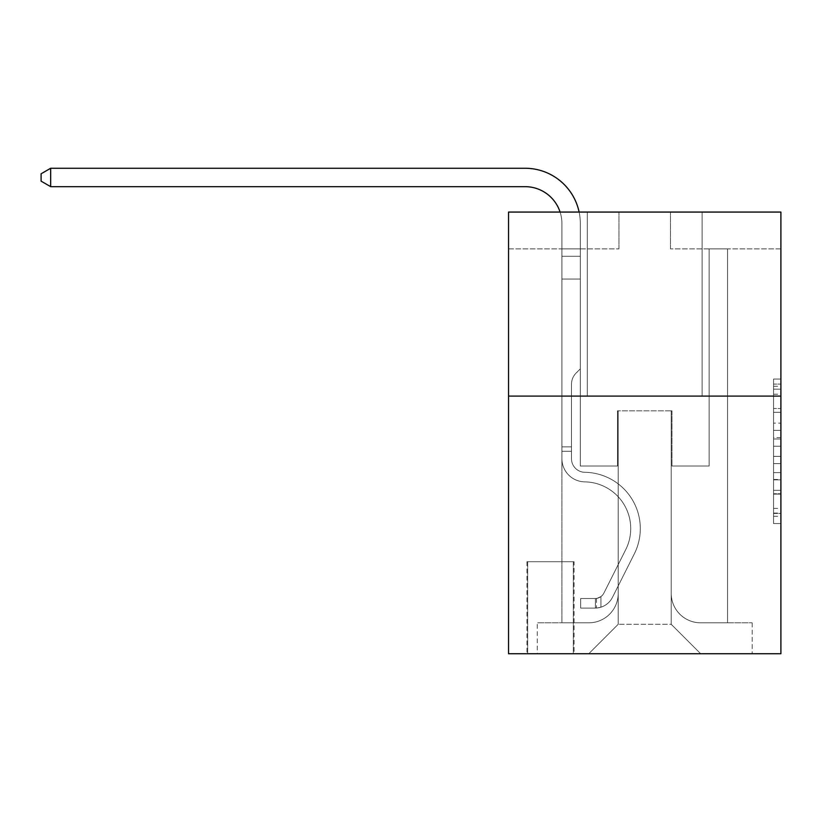 <?xml version="1.0" encoding="UTF-8"?>
<svg xmlns="http://www.w3.org/2000/svg" width="822" height="822" viewBox="0 0 822 822"><rect width="100%" height="100%" fill="white"/><g stroke="black" fill="none" stroke-linecap="round" stroke-linejoin="round"><path stroke-width="0.62" stroke-dasharray="4.11 3.08" d="M773.543 423.125L773.543 446.243L780.9 446.243L780.9 516.329L780.9 386.268L780.9 446.243L773.543 446.243L773.543 384.11L773.543 523.563L773.543 379.045L773.543 513.442L780.9 513.442L773.543 513.442L780.9 513.442L773.543 513.442L773.543 490.323L773.543 523.563L780.9 523.563L780.9 379.045L780.9 513.082L780.9 456.364L773.543 456.364L780.9 456.364L780.9 490.323L780.9 389.166L773.543 389.166L780.9 389.166L780.9 523.563L780.9 386.268L780.9 523.563L773.543 523.563L773.543 379.045L780.9 379.045L780.9 386.268L780.9 379.045L780.9 386.268L780.9 379.045L780.9 384.11L780.9 379.045L773.543 379.045L773.543 389.166L780.9 389.166L773.543 389.166L773.543 423.125L780.9 423.125M702.132 212.066L702.132 396.091L587.298 396.091L702.132 396.091L587.298 396.091L702.132 396.091L702.132 212.066L587.298 212.066L587.298 396.091L587.298 212.066L702.132 212.066M574.054 561.724L526.943 561.724L574.054 561.724L574.054 653.737L526.943 653.737L574.054 653.737M526.943 561.724L526.943 653.737M780.9 437.571L780.9 430.348L780.9 437.571L773.543 437.571L773.543 408.493L773.543 494.114L773.543 472.619L780.9 472.619L773.543 472.619L773.543 523.563L780.9 523.563L773.543 523.563L780.9 523.563L773.543 523.563L773.543 379.045L780.9 379.045L773.543 379.045L780.9 379.045L773.543 379.045L773.543 437.571L780.9 437.571M780.9 396.091L780.9 653.737L508.541 653.737L508.541 396.091L780.9 396.091L780.9 212.066L670.485 212.066L780.9 212.066L780.9 248.871L780.9 212.066L508.541 212.066L618.956 212.066L508.541 212.066L508.541 396.091L780.9 396.091L508.541 396.091M561.909 248.871L561.909 622.819L588.768 622.819A29.448 29.448 0 0 0 618.216 593.371L618.216 410.815L618.216 624.288L618.216 410.815L618.216 624.288L618.216 410.815L671.214 410.815L671.214 593.371A29.448 29.448 0 0 0 700.663 622.819L727.532 622.819L727.532 248.871L727.532 622.819L727.532 248.871L727.532 622.819L727.532 248.871L727.532 622.819L727.532 248.871L727.532 622.819L727.532 248.871L727.532 622.819L727.532 248.871L727.532 622.819L727.532 248.871L727.532 622.819L727.532 248.871L727.532 622.819L727.532 248.871L727.532 622.819L727.532 248.871L727.532 622.819L752.192 622.819L700.663 622.819L727.532 622.819L700.663 622.819L727.532 622.819L700.663 622.819L727.532 622.819L700.663 622.819L727.532 622.819L700.663 622.819L727.532 622.819L700.663 622.819L727.532 622.819L700.663 622.819L727.532 622.819L700.663 622.819L727.532 622.819L700.663 622.819L727.532 622.819L727.532 248.871L709.129 248.871L727.532 248.871L709.129 248.871L727.532 248.871L709.129 248.871L727.532 248.871L709.129 248.871L727.532 248.871L709.129 248.871L727.532 248.871L709.129 248.871L727.532 248.871L709.129 248.871L727.532 248.871L709.129 248.871L727.532 248.871L709.129 248.871L727.532 248.871L709.129 248.871L727.532 248.871L709.129 248.871L727.532 248.871L727.532 622.819L700.663 622.819A29.448 29.448 0 0 1 671.214 593.371A29.448 29.448 0 0 0 700.663 622.819A29.448 29.448 0 0 1 671.214 593.371A29.448 29.448 0 0 0 700.663 622.819A29.448 29.448 0 0 1 671.214 593.371A29.448 29.448 0 0 0 700.663 622.819A29.448 29.448 0 0 1 671.214 593.371A29.448 29.448 0 0 0 700.663 622.819A29.448 29.448 0 0 1 671.214 593.371A29.448 29.448 0 0 0 700.663 622.819A29.448 29.448 0 0 1 671.214 593.371A29.448 29.448 0 0 0 700.663 622.819A29.448 29.448 0 0 1 671.214 593.371A29.448 29.448 0 0 0 700.663 622.819A29.448 29.448 0 0 1 671.214 593.371A29.448 29.448 0 0 0 700.663 622.819A29.448 29.448 0 0 1 671.214 593.371A29.448 29.448 0 0 0 700.663 622.819A29.448 29.448 0 0 1 671.214 593.371L671.214 410.815L671.214 624.288L618.216 624.288L671.214 624.288L700.663 653.737L752.192 653.737L588.768 653.737L700.663 653.737L671.214 624.288L700.663 653.737L671.214 624.288L671.214 410.815L671.214 624.288L671.214 410.815L617.486 410.815L617.486 466.023L580.311 466.023L580.311 248.871L561.909 248.871L561.909 622.819L588.768 622.819A29.448 29.448 0 0 0 618.216 593.371L618.216 410.815L617.486 410.815L617.486 466.023L580.311 466.023L580.311 248.871L561.909 248.871L561.909 622.819L588.768 622.819L537.249 622.819L588.768 622.819L561.909 622.819L561.909 248.871L561.909 622.819L561.909 248.871L561.909 622.819L561.909 248.871L561.909 622.819L561.909 248.871L561.909 622.819L561.909 248.871L561.909 622.819L561.909 248.871L561.909 622.819L561.909 248.871L561.909 622.819L561.909 248.871L561.909 622.819L561.909 248.871L580.311 248.871L561.909 248.871L580.311 248.871L561.909 248.871L580.311 248.871L561.909 248.871L580.311 248.871L561.909 248.871L580.311 248.871L561.909 248.871L580.311 248.871L561.909 248.871L580.311 248.871L561.909 248.871L580.311 248.871L561.909 248.871L580.311 248.871L561.909 248.871L580.311 248.871L561.909 248.871L561.909 622.819L561.909 248.871M618.216 593.371L618.216 410.815L617.486 410.815L617.486 466.023L580.311 466.023L580.311 248.871L580.311 466.023L580.311 248.871L580.311 466.023L580.311 248.871L580.311 466.023L580.311 248.871L580.311 466.023L580.311 248.871L580.311 466.023L580.311 248.871L580.311 466.023L580.311 248.871L580.311 466.023L580.311 248.871L580.311 466.023L580.311 248.871L580.311 466.023L580.311 248.871L580.311 466.023L617.486 466.023L580.311 466.023L617.486 466.023L580.311 466.023L617.486 466.023L580.311 466.023L617.486 466.023L580.311 466.023L617.486 466.023L580.311 466.023L617.486 466.023L580.311 466.023L617.486 466.023L580.311 466.023L617.486 466.023L580.311 466.023L617.486 466.023L580.311 466.023L617.486 466.023L617.486 410.815L617.486 466.023L617.486 410.815L617.486 466.023L617.486 410.815L617.486 466.023L617.486 410.815L617.486 466.023L617.486 410.815L617.486 466.023L617.486 410.815L617.486 466.023L617.486 410.815L617.486 466.023L617.486 410.815L617.486 466.023L617.486 410.815L617.486 466.023L617.486 410.815L618.216 410.815L617.486 410.815L618.216 410.815L617.486 410.815L618.216 410.815L617.486 410.815L618.216 410.815L617.486 410.815L618.216 410.815L617.486 410.815L618.216 410.815L617.486 410.815L618.216 410.815L617.486 410.815L618.216 410.815L617.486 410.815L618.216 410.815L617.486 410.815L618.216 410.815L618.216 593.371A29.448 29.448 0 0 1 588.768 622.819A29.448 29.448 0 0 0 618.216 593.371A29.448 29.448 0 0 1 588.768 622.819A29.448 29.448 0 0 0 618.216 593.371A29.448 29.448 0 0 1 588.768 622.819A29.448 29.448 0 0 0 618.216 593.371A29.448 29.448 0 0 1 588.768 622.819A29.448 29.448 0 0 0 618.216 593.371A29.448 29.448 0 0 1 588.768 622.819A29.448 29.448 0 0 0 618.216 593.371A29.448 29.448 0 0 1 588.768 622.819A29.448 29.448 0 0 0 618.216 593.371A29.448 29.448 0 0 1 588.768 622.819A29.448 29.448 0 0 0 618.216 593.371A29.448 29.448 0 0 1 588.768 622.819A29.448 29.448 0 0 0 618.216 593.371A29.448 29.448 0 0 1 588.768 622.819A29.448 29.448 0 0 0 618.216 593.371M780.9 248.871L670.485 248.871L780.9 248.871M508.541 248.871L618.956 248.871L508.541 248.871L508.541 212.066L508.541 248.871M527.673 653.737L573.314 653.737L527.673 653.737L527.673 561.724L573.314 561.724L573.314 653.737L573.314 561.724L527.673 561.724L527.673 653.737M537.249 653.737L588.768 653.737L618.216 624.288L588.768 653.737L618.216 624.288L588.768 653.737L537.249 653.737L537.249 622.819L537.249 653.737M671.954 410.815L671.214 410.815L671.954 410.815L671.214 410.815L671.954 410.815L671.214 410.815L671.954 410.815L671.214 410.815L671.954 410.815L671.214 410.815L671.954 410.815L671.214 410.815L671.954 410.815L671.214 410.815L671.954 410.815L671.214 410.815L671.954 410.815L671.214 410.815L671.954 410.815L671.214 410.815L671.954 410.815L671.214 410.815L671.954 410.815L671.954 466.023L671.954 410.815M670.485 248.871L670.485 212.066L670.485 248.871M618.956 248.871L618.956 212.066L618.956 248.871M752.192 622.819L752.192 653.737L752.192 622.819M709.129 248.871L709.129 466.023L671.954 466.023L709.129 466.023L671.954 466.023L709.129 466.023L671.954 466.023L709.129 466.023L671.954 466.023L709.129 466.023L671.954 466.023L709.129 466.023L671.954 466.023L709.129 466.023L671.954 466.023L709.129 466.023L671.954 466.023L709.129 466.023L671.954 466.023L709.129 466.023L671.954 466.023L709.129 466.023L671.954 466.023L709.129 466.023L709.129 248.871M773.543 446.243L780.9 446.243L773.543 446.243M773.543 384.11L773.543 379.045L773.543 384.11L780.9 384.11L773.543 384.11M773.543 493.755L773.543 463.587L773.543 493.755L780.9 493.755L773.543 493.755M773.543 463.587L773.543 456.364L780.9 456.364L773.543 456.364L773.543 463.587L780.9 463.587L773.543 463.587M773.543 408.493L773.543 389.166L773.543 408.493L780.9 408.493L773.543 408.493M773.543 379.045L780.9 379.045L773.543 379.045L773.543 386.268L773.543 379.045L780.9 379.045M773.543 523.563L780.9 523.563L773.543 523.563L773.543 516.329L773.543 523.563M50.666 168.263L525.094 168.263L50.666 168.263L525.094 168.263L50.666 168.263L525.094 168.263L50.666 168.263L41.1 173.781L50.666 168.263L41.1 173.781L50.666 168.263L41.1 173.781L50.666 168.263L525.094 168.263A55.208 55.208 143.4 0 1 580.311 223.471L580.311 279.048L561.909 279.048L561.909 458.686L561.909 223.471L561.909 279.048L580.311 279.048L580.311 368.862L576.16 373.003A15.998 15.998 -36.6 0 0 571.475 384.316L571.475 458.686L571.475 384.316A15.998 15.998 143.4 0 1 576.16 373.003L580.311 368.862L580.311 279.048L580.311 368.862L576.16 373.003A15.998 15.998 -36.6 0 0 571.475 384.316L571.475 458.686A13.614 13.614 143.4 0 0 584.874 472.301A13.614 13.614 143.4 0 1 571.475 458.686A13.614 13.614 143.4 0 0 584.874 472.301A13.614 13.614 143.4 0 1 571.475 458.686L571.475 384.316A15.998 15.998 143.4 0 1 576.16 373.003L580.311 368.862L580.311 279.048L580.311 368.862L576.16 373.003L580.311 368.862L580.311 279.048L580.311 368.862L580.311 279.048L561.909 279.048L561.909 458.686L561.909 446.891L571.475 446.891L561.909 446.891L561.909 458.686A23.191 23.191 143.4 0 0 584.73 481.867A23.191 23.191 143.4 0 1 561.909 458.686A23.191 23.191 143.4 0 0 584.73 481.867A23.191 23.191 143.4 0 1 561.909 458.686L561.909 446.891L571.475 446.891L561.909 446.891L571.475 446.891L561.909 446.891L571.475 446.891L561.909 446.891L571.475 446.891L571.475 458.686A13.614 13.614 143.4 0 0 584.874 472.301A13.614 13.614 143.4 0 1 571.475 458.686L571.475 446.891L571.475 458.686A13.614 13.614 143.4 0 0 584.874 472.301A13.614 13.614 143.4 0 1 571.475 458.686A13.614 13.614 143.4 0 0 584.874 472.301A13.614 13.614 143.4 0 1 571.475 458.686L571.475 446.891L571.475 458.686A13.614 13.614 143.4 0 0 584.874 472.301A13.614 13.614 143.4 0 1 571.475 458.686L571.475 446.891L571.475 458.686A13.614 13.614 143.4 0 0 584.874 472.301A13.614 13.614 143.4 0 1 571.475 458.686A13.614 13.614 143.4 0 0 584.874 472.301A13.614 13.614 143.4 0 1 571.475 458.686L571.475 446.891L571.475 458.686A13.614 13.614 143.4 0 0 584.874 472.301A13.614 13.614 143.4 0 1 571.475 458.686L571.475 446.891L571.475 458.686A13.614 13.614 143.4 0 0 584.874 472.301A13.614 13.614 143.4 0 1 571.475 458.686A13.614 13.614 143.4 0 0 584.874 472.301A13.614 13.614 143.4 0 1 571.475 458.686L571.475 446.891L571.475 458.686A13.614 13.614 -36.6 0 0 584.874 472.301A56.317 56.317 -36.6 0 1 634.307 553.894A56.317 56.317 -36.6 0 0 584.874 472.301A56.317 56.317 -36.6 0 1 634.307 553.894A56.317 56.317 -36.6 0 0 584.874 472.301A13.614 13.614 143.4 0 1 571.475 458.686A13.614 13.614 -36.6 0 0 584.874 472.301A56.317 56.317 -36.6 0 1 634.307 553.894A56.317 56.317 -36.6 0 0 584.874 472.301A13.614 13.614 143.4 0 1 571.475 458.686A13.614 13.614 -36.6 0 0 584.874 472.301A56.317 56.317 -36.6 0 1 634.307 553.894A56.317 56.317 -36.6 0 0 584.874 472.301A56.317 56.317 -36.6 0 1 634.307 553.894A56.317 56.317 -36.6 0 0 584.874 472.301A13.614 13.614 143.4 0 1 571.475 458.686L571.475 446.891L571.475 458.686A13.614 13.614 -36.6 0 0 584.874 472.301A56.317 56.317 -36.6 0 1 634.307 553.894A56.317 56.317 -36.6 0 0 584.874 472.301A13.614 13.614 143.4 0 1 571.475 458.686A13.614 13.614 -36.6 0 0 584.874 472.301A56.317 56.317 -36.6 0 1 634.307 553.894A56.317 56.317 -36.6 0 0 584.874 472.301A56.317 56.317 -36.6 0 1 634.307 553.894A56.317 56.317 -36.6 0 0 584.874 472.301A13.614 13.614 143.4 0 1 571.475 458.686A13.614 13.614 -36.6 0 0 584.874 472.301A56.317 56.317 -36.6 0 1 634.307 553.894A56.317 56.317 -36.6 0 0 584.874 472.301A13.614 13.614 143.4 0 1 571.475 458.686L571.475 446.891L571.475 458.686A13.614 13.614 -36.6 0 0 584.874 472.301A56.317 56.317 -36.6 0 1 634.307 553.894A56.317 56.317 -36.6 0 0 584.874 472.301A56.317 56.317 -36.6 0 1 634.307 553.894A56.317 56.317 -36.6 0 0 584.874 472.301A13.614 13.614 143.4 0 1 571.475 458.686A13.614 13.614 -36.6 0 0 584.874 472.301A56.317 56.317 143.4 0 1 634.307 553.894L612.462 597.347L634.307 553.894A56.317 56.317 -36.6 0 0 584.874 472.301A56.317 56.317 143.4 0 1 634.307 553.894L612.462 597.347L634.307 553.894A56.317 56.317 -36.6 0 0 584.874 472.301A56.317 56.317 143.4 0 1 634.307 553.894L612.462 597.347L634.307 553.894A56.317 56.317 -36.6 0 0 584.874 472.301A13.614 13.614 143.4 0 1 571.475 458.686A13.614 13.614 -36.6 0 0 584.874 472.301A56.317 56.317 143.4 0 1 634.307 553.894L612.462 597.347L634.307 553.894A56.317 56.317 -36.6 0 0 584.874 472.301A56.317 56.317 143.4 0 1 634.307 553.894L612.462 597.347L634.307 553.894A56.317 56.317 -36.6 0 0 584.874 472.301A56.317 56.317 143.4 0 1 634.307 553.894L612.462 597.347L634.307 553.894A56.317 56.317 -36.6 0 0 584.874 472.301A13.614 13.614 143.4 0 1 571.475 458.686L571.475 446.891L571.475 458.686A13.614 13.614 -36.6 0 0 584.874 472.301A56.317 56.317 143.4 0 1 634.307 553.894L612.462 597.347A19.512 19.512 143.4 0 1 600.923 607.191C595.251 608.393 595.251 608.393 600.923 607.191C595.251 608.393 595.251 608.393 600.923 607.191A19.512 19.512 -36.6 0 0 612.462 597.347L634.307 553.894A56.317 56.317 -36.6 0 0 584.874 472.301A56.317 56.317 143.4 0 1 634.307 553.894L612.462 597.347A19.512 19.512 -36.6 0 1 595.395 608.095A19.512 19.512 -36.6 0 0 612.462 597.347A19.512 19.512 143.4 0 1 600.923 607.191C595.251 608.393 595.251 608.393 600.923 607.191C595.251 608.393 595.251 608.393 600.923 607.191A19.512 19.512 -36.6 0 0 612.462 597.347L634.307 553.894L612.462 597.347A19.512 19.512 -36.6 0 1 595.395 608.095A19.512 19.512 -36.6 0 0 612.462 597.347A19.512 19.512 143.4 0 1 600.923 607.191C595.251 608.393 595.251 608.393 600.923 607.191C595.251 608.393 595.251 608.393 600.923 607.191A19.512 19.512 -36.6 0 0 612.462 597.347L634.307 553.894L612.462 597.347A19.512 19.512 -36.6 0 1 595.395 608.095A19.512 19.512 -36.6 0 0 612.462 597.347A19.512 19.512 143.4 0 1 600.923 607.191C595.251 608.393 595.251 608.393 600.923 607.191C595.251 608.393 595.251 608.393 600.923 607.191A19.512 19.512 -36.6 0 0 612.462 597.347L634.307 553.894A56.317 56.317 -36.6 0 0 584.874 472.301A56.317 56.317 143.4 0 1 634.307 553.894L612.462 597.347A19.512 19.512 -36.6 0 1 595.395 608.095A19.512 19.512 -36.6 0 0 612.462 597.347A19.512 19.512 143.4 0 1 600.923 607.191C595.251 608.393 595.251 608.393 600.923 607.191C595.251 608.393 595.251 608.393 600.923 607.191A19.512 19.512 -36.6 0 0 612.462 597.347L634.307 553.894L612.462 597.347A19.512 19.512 -36.6 0 1 595.395 608.095A19.512 19.512 -36.6 0 0 612.462 597.347A19.512 19.512 143.4 0 1 600.923 607.191C595.251 608.393 595.251 608.393 600.923 607.191C595.251 608.393 595.251 608.393 600.923 607.191A19.512 19.512 -36.6 0 0 612.462 597.347L634.307 553.894L612.462 597.347A19.512 19.512 -36.6 0 1 595.395 608.095A19.512 19.512 -36.6 0 0 612.462 597.347A19.512 19.512 143.4 0 1 600.923 607.191C595.251 608.393 595.251 608.393 600.923 607.191C595.251 608.393 595.251 608.393 600.923 607.191A19.512 19.512 -36.6 0 0 612.462 597.347L634.307 553.894A56.317 56.317 -36.6 0 0 584.874 472.301A13.614 13.614 143.4 0 1 571.475 458.686A13.614 13.614 -36.6 0 0 584.874 472.301A56.317 56.317 143.4 0 1 634.307 553.894L612.462 597.347A19.512 19.512 -36.6 0 1 595.395 608.095A19.512 19.512 -36.6 0 0 612.462 597.347A19.512 19.512 143.4 0 1 600.923 607.191C595.251 608.393 595.251 608.393 600.923 607.191C595.251 608.393 595.251 608.393 600.923 607.191A19.512 19.512 -36.6 0 0 612.462 597.347L634.307 553.894L612.462 597.347A19.512 19.512 -36.6 0 1 595.395 608.095A19.512 19.512 -36.6 0 0 612.462 597.347A19.512 19.512 143.4 0 1 600.923 607.191C595.251 608.393 595.251 608.393 600.923 607.191C595.251 608.393 595.251 608.393 600.923 607.191A19.512 19.512 -36.6 0 0 612.462 597.347L634.307 553.894L612.462 597.347A19.512 19.512 -36.6 0 1 595.395 608.095A19.512 19.512 -36.6 0 0 612.462 597.347A19.512 19.512 143.4 0 1 600.923 607.191C595.251 608.393 595.251 608.393 600.923 607.191C595.251 608.393 595.251 608.393 600.923 607.191A19.512 19.512 -36.6 0 0 612.462 597.347L634.307 553.894A56.317 56.317 -36.6 0 0 584.874 472.301A56.317 56.317 143.4 0 1 634.307 553.894L612.462 597.347A19.512 19.512 -36.6 0 1 595.395 608.095A19.512 19.512 -36.6 0 0 612.462 597.347A19.512 19.512 143.4 0 1 600.923 607.191C595.251 608.393 595.251 608.393 600.923 607.191C595.251 608.393 595.251 608.393 600.923 607.191A19.512 19.512 -36.6 0 0 612.462 597.347L634.307 553.894L612.462 597.347A19.512 19.512 -36.6 0 1 595.395 608.095L580.671 608.095L595.395 608.095A19.512 19.512 -36.6 0 0 612.462 597.347L634.307 553.894A56.317 56.317 -36.6 0 0 584.874 472.301A13.614 13.614 143.4 0 1 571.475 458.686L571.475 446.891L571.475 451.299L571.475 446.891L561.909 446.891L561.909 458.686A23.191 23.191 143.4 0 0 584.73 481.867A23.191 23.191 143.4 0 1 561.909 458.686L561.909 451.299L561.909 458.686A23.191 23.191 143.4 0 0 584.73 481.867A23.191 23.191 143.4 0 1 561.909 458.686A23.191 23.191 143.4 0 0 584.73 481.867A23.191 23.191 143.4 0 1 561.909 458.686A23.191 23.191 143.4 0 0 584.73 481.867A23.191 23.191 143.4 0 1 561.909 458.686A23.191 23.191 143.4 0 0 584.73 481.867A23.191 23.191 143.4 0 1 561.909 458.686A23.191 23.191 143.4 0 0 584.73 481.867A23.191 23.191 143.4 0 1 561.909 458.686A23.191 23.191 143.4 0 0 584.73 481.867A23.191 23.191 143.4 0 1 561.909 458.686A23.191 23.191 143.4 0 0 584.73 481.867A23.191 23.191 143.4 0 1 561.909 458.686A23.191 23.191 143.4 0 0 584.73 481.867A23.191 23.191 143.4 0 1 561.909 458.686A23.191 23.191 -36.6 0 0 584.73 481.867A46.741 46.741 -36.6 0 1 625.748 549.599A46.741 46.741 -36.6 0 0 584.73 481.867A46.741 46.741 -36.6 0 1 625.748 549.599A46.741 46.741 -36.6 0 0 584.73 481.867A23.191 23.191 143.4 0 1 561.909 458.686A23.191 23.191 -36.6 0 0 584.73 481.867A46.741 46.741 -36.6 0 1 625.748 549.599A46.741 46.741 -36.6 0 0 584.73 481.867A23.191 23.191 143.4 0 1 561.909 458.686A23.191 23.191 -36.6 0 0 584.73 481.867A46.741 46.741 -36.6 0 1 625.748 549.599A46.741 46.741 -36.6 0 0 584.73 481.867A46.741 46.741 -36.6 0 1 625.748 549.599A46.741 46.741 -36.6 0 0 584.73 481.867A23.191 23.191 143.4 0 1 561.909 458.686A23.191 23.191 -36.6 0 0 584.73 481.867A46.741 46.741 -36.6 0 1 625.748 549.599A46.741 46.741 -36.6 0 0 584.73 481.867A46.741 46.741 -36.6 0 1 625.748 549.599A46.741 46.741 -36.6 0 0 584.73 481.867A46.741 46.741 -36.6 0 1 625.748 549.599A46.741 46.741 -36.6 0 0 584.73 481.867A46.741 46.741 -36.6 0 1 625.748 549.599A46.741 46.741 -36.6 0 0 584.73 481.867A46.741 46.741 -36.6 0 1 625.748 549.599A46.741 46.741 -36.6 0 0 584.73 481.867A46.741 46.741 -36.6 0 1 625.748 549.599A46.741 46.741 -36.6 0 0 584.73 481.867A46.741 46.741 143.4 0 1 625.748 549.599L603.913 593.052L625.748 549.599A46.741 46.741 -36.6 0 0 584.73 481.867A46.741 46.741 143.4 0 1 625.748 549.599L603.913 593.052L625.748 549.599A46.741 46.741 -36.6 0 0 584.73 481.867A46.741 46.741 143.4 0 1 625.748 549.599L603.913 593.052L625.748 549.599A46.741 46.741 -36.6 0 0 584.73 481.867A46.741 46.741 143.4 0 1 625.748 549.599L603.913 593.052L625.748 549.599A46.741 46.741 -36.6 0 0 584.73 481.867A46.741 46.741 143.4 0 1 625.748 549.599L603.913 593.052L625.748 549.599A46.741 46.741 -36.6 0 0 584.73 481.867A46.741 46.741 143.4 0 1 625.748 549.599L603.913 593.052L625.748 549.599A46.741 46.741 -36.6 0 0 584.73 481.867A46.741 46.741 143.4 0 1 625.748 549.599L603.913 593.052A9.936 9.936 143.4 0 1 600.923 596.597C595.344 599.156 595.344 599.156 600.923 596.597C595.344 599.156 595.344 599.156 600.923 596.597A9.936 9.936 -36.6 0 0 603.913 593.052L625.748 549.599A46.741 46.741 -36.6 0 0 584.73 481.867A46.741 46.741 143.4 0 1 625.748 549.599L603.913 593.052A9.936 9.936 -36.6 0 1 595.395 598.519A9.936 9.936 -36.6 0 0 603.913 593.052A9.936 9.936 143.4 0 1 600.923 596.597C595.344 599.156 595.344 599.156 600.923 596.597C595.344 599.156 595.344 599.156 600.923 596.597A9.936 9.936 -36.6 0 0 603.913 593.052L625.748 549.599L603.913 593.052A9.936 9.936 -36.6 0 1 595.395 598.519A9.936 9.936 -36.6 0 0 603.913 593.052A9.936 9.936 143.4 0 1 600.923 596.597C595.344 599.156 595.344 599.156 600.923 596.597C595.344 599.156 595.344 599.156 600.923 596.597A9.936 9.936 -36.6 0 0 603.913 593.052L625.748 549.599L603.913 593.052A9.936 9.936 -36.6 0 1 595.395 598.519A9.936 9.936 -36.6 0 0 603.913 593.052A9.936 9.936 143.4 0 1 600.923 596.597C595.344 599.156 595.344 599.156 600.923 596.597C595.344 599.156 595.344 599.156 600.923 596.597A9.936 9.936 -36.6 0 0 603.913 593.052L625.748 549.599A46.741 46.741 -36.6 0 0 584.73 481.867A46.741 46.741 143.4 0 1 625.748 549.599L603.913 593.052A9.936 9.936 -36.6 0 1 595.395 598.519A9.936 9.936 -36.6 0 0 603.913 593.052A9.936 9.936 143.4 0 1 600.923 596.597C595.344 599.156 595.344 599.156 600.923 596.597C595.344 599.156 595.344 599.156 600.923 596.597A9.936 9.936 -36.6 0 0 603.913 593.052L625.748 549.599L603.913 593.052A9.936 9.936 -36.6 0 1 595.395 598.519A9.936 9.936 -36.6 0 0 603.913 593.052A9.936 9.936 143.4 0 1 600.923 596.597C595.344 599.156 595.344 599.156 600.923 596.597C595.344 599.156 595.344 599.156 600.923 596.597A9.936 9.936 -36.6 0 0 603.913 593.052L625.748 549.599L603.913 593.052A9.936 9.936 -36.6 0 1 595.395 598.519A9.936 9.936 -36.6 0 0 603.913 593.052A9.936 9.936 143.4 0 1 600.923 596.597C595.344 599.156 595.344 599.156 600.923 596.597C595.344 599.156 595.344 599.156 600.923 596.597A9.936 9.936 -36.6 0 0 603.913 593.052L625.748 549.599L603.913 593.052A9.936 9.936 -36.6 0 1 595.395 598.519A9.936 9.936 -36.6 0 0 603.913 593.052A9.936 9.936 143.4 0 1 600.923 596.597C595.344 599.156 595.344 599.156 600.923 596.597C595.344 599.156 595.344 599.156 600.923 596.597A9.936 9.936 -36.6 0 0 603.913 593.052L625.748 549.599L603.913 593.052A9.936 9.936 -36.6 0 1 595.395 598.519A9.936 9.936 -36.6 0 0 603.913 593.052A9.936 9.936 143.4 0 1 600.923 596.597C595.344 599.156 595.344 599.156 600.923 596.597C595.344 599.156 595.344 599.156 600.923 596.597A9.936 9.936 -36.6 0 0 603.913 593.052L625.748 549.599L603.913 593.052A9.936 9.936 -36.6 0 1 595.395 598.519A9.936 9.936 -36.6 0 0 603.913 593.052A9.936 9.936 143.4 0 1 600.923 596.597C595.344 599.156 595.344 599.156 600.923 596.597C595.344 599.156 595.344 599.156 600.923 596.597A9.936 9.936 -36.6 0 0 603.913 593.052L625.748 549.599L603.913 593.052A9.936 9.936 -36.6 0 1 595.395 598.519A9.936 9.936 -36.6 0 0 603.913 593.052A9.936 9.936 143.4 0 1 600.923 596.597A9.936 9.936 -36.6 0 0 603.913 593.052L625.748 549.599L603.913 593.052A9.936 9.936 -36.6 0 1 595.395 598.519L580.671 598.529L580.671 608.095L580.671 598.529L595.395 598.519L595.395 608.095L580.671 608.095L595.395 608.095L595.395 598.519L580.671 598.529L580.671 608.095L580.671 598.529L595.395 598.519L595.395 608.095L580.671 608.095L595.395 608.095L595.395 598.519L580.671 598.529L580.671 608.095L580.671 598.529L595.395 598.519L595.395 608.095L580.671 608.095L595.395 608.095L595.395 598.519L580.671 598.529L580.671 608.095L580.671 598.529L595.395 598.519L595.395 608.095L580.671 608.095L595.395 608.095L595.395 598.519L580.671 598.529L580.671 608.095L580.671 598.529L595.395 598.519L595.395 608.095L580.671 608.095L595.395 608.095L595.395 598.519L580.671 598.529L580.671 608.095L580.671 598.529L595.395 598.519L595.395 608.095L580.671 608.095L595.395 608.095L595.395 598.519L580.671 598.529L580.671 608.095L580.671 598.529L595.395 598.519L595.395 608.095L580.671 608.095L595.395 608.095L595.395 598.519L580.671 598.529L580.671 608.095L580.671 598.529L595.395 598.519L595.395 608.095L580.671 608.095L595.395 608.095L595.395 598.519L580.671 598.529L580.671 608.095L580.671 598.529L595.395 598.519L595.395 608.095L580.671 608.095L595.395 608.095L595.395 598.519L580.671 598.529L580.671 608.095L580.671 598.529L595.395 598.519L595.395 608.095L580.671 608.095L595.395 608.095L595.395 598.519L580.671 598.529L595.395 598.519L595.395 608.095L595.395 598.519A9.936 9.936 -36.6 0 0 603.913 593.052L625.748 549.599A46.741 46.741 -36.6 0 0 584.73 481.867A23.191 23.191 143.4 0 1 561.909 458.686L561.909 223.471A36.805 36.805 -36.6 0 0 525.094 186.666L50.666 186.666L50.666 168.263L525.094 168.263A55.208 55.208 143.4 0 1 580.311 223.471L580.311 279.048L561.909 279.048L561.909 223.471A36.805 36.805 -36.6 0 0 525.094 186.666L50.666 186.666L41.1 181.148L41.1 173.781L41.1 181.148L50.666 186.666L50.666 168.263L525.094 168.263A55.208 55.208 143.4 0 1 580.311 223.471L580.311 256.279L561.909 256.279L561.909 279.048L561.909 256.279L580.311 256.279L580.311 368.862L576.16 373.003A15.998 15.998 -36.6 0 0 571.475 384.316A15.998 15.998 143.4 0 1 576.16 373.003L580.311 368.862L580.311 279.048L561.909 279.048L561.909 223.471A36.805 36.805 -36.6 0 0 525.094 186.666L50.666 186.666L41.1 181.148L41.1 173.781L50.666 168.263L50.666 186.666L50.666 168.263L41.1 173.781L41.1 181.148L50.666 186.666L41.1 181.148L41.1 173.781L50.666 168.263L525.094 168.263A55.208 55.208 143.4 0 1 580.311 223.471L580.311 256.279L561.909 256.279L561.909 223.471A36.805 36.805 -36.6 0 0 525.094 186.666L50.666 186.666L50.666 168.263L525.094 168.263A55.208 55.208 143.4 0 1 580.311 223.471L580.311 279.048L580.311 256.279L561.909 256.279L561.909 279.048L561.909 256.279L580.311 256.279L580.311 279.048L561.909 279.048L561.909 223.471A36.805 36.805 -36.6 0 0 525.094 186.666L50.666 186.666L41.1 181.148L50.666 186.666L50.666 168.263L50.666 186.666L41.1 181.148L41.1 173.781L41.1 181.148L50.666 186.666L50.666 168.263L41.1 173.781L50.666 168.263L525.094 168.263A55.208 55.208 143.4 0 1 580.311 223.471L580.311 256.279L561.909 256.279L561.909 223.471A36.805 36.805 -36.6 0 0 525.094 186.666L50.666 186.666L41.1 181.148L41.1 173.781L41.1 181.148L50.666 186.666L50.666 168.263L525.094 168.263A55.208 55.208 143.4 0 1 580.311 223.471L580.311 368.862L576.16 373.003A15.998 15.998 -36.6 0 0 571.475 384.316A15.998 15.998 143.4 0 1 576.16 373.003L580.311 368.862L580.311 279.048L561.909 279.048L561.909 256.279L561.909 279.048L561.909 256.279L580.311 256.279L561.909 256.279L561.909 223.471A36.805 36.805 -36.6 0 0 525.094 186.666L50.666 186.666L41.1 181.148L41.1 173.781L50.666 168.263L50.666 186.666L50.666 168.263L41.1 173.781L41.1 181.148L50.666 186.666L41.1 181.148L41.1 173.781L50.666 168.263L525.094 168.263A55.208 55.208 143.4 0 1 580.311 223.471L580.311 279.048L580.311 256.279L561.909 256.279L561.909 223.471A36.805 36.805 -36.6 0 0 525.094 186.666L50.666 186.666L50.666 168.263L525.094 168.263A55.208 55.208 143.4 0 1 580.311 223.471L580.311 279.048L561.909 279.048L561.909 256.279L561.909 279.048L561.909 256.279L580.311 256.279L561.909 256.279L561.909 223.471A36.805 36.805 -36.6 0 0 525.094 186.666L50.666 186.666L41.1 181.148L50.666 186.666L50.666 168.263L50.666 186.666L41.1 181.148L41.1 173.781L41.1 181.148L50.666 186.666L50.666 168.263L41.1 173.781L50.666 168.263L525.094 168.263A55.208 55.208 143.4 0 1 580.311 223.471L580.311 368.862L576.16 373.003A15.998 15.998 -36.6 0 0 571.475 384.316A15.998 15.998 143.4 0 1 576.16 373.003L580.311 368.862L580.311 279.048L561.909 279.048L561.909 223.471A36.805 36.805 -36.6 0 0 525.094 186.666L50.666 186.666L50.666 168.263L525.094 168.263A55.208 55.208 143.4 0 1 580.311 223.471L580.311 256.279L561.909 256.279L561.909 458.686A23.191 23.191 -36.6 0 0 584.73 481.867A23.191 23.191 143.4 0 1 561.909 458.686L561.909 279.048L561.909 458.686A23.191 23.191 -36.6 0 0 584.73 481.867A23.191 23.191 143.4 0 1 561.909 458.686L561.909 279.048L561.909 458.686A23.191 23.191 -36.6 0 0 584.73 481.867A23.191 23.191 143.4 0 1 561.909 458.686L561.909 279.048L580.311 279.048L580.311 256.279L580.311 368.862L576.16 373.003A15.998 15.998 -36.6 0 0 571.475 384.316A15.998 15.998 143.4 0 1 576.16 373.003L580.311 368.862L580.311 279.048L561.909 279.048L561.909 458.686A23.191 23.191 -36.6 0 0 584.73 481.867A46.741 46.741 143.4 0 1 625.748 549.599A46.741 46.741 -36.6 0 0 584.73 481.867A23.191 23.191 143.4 0 1 561.909 458.686L561.909 279.048L580.311 279.048L580.311 256.279L561.909 256.279L580.311 256.279L580.311 368.862L576.16 373.003A15.998 15.998 -36.6 0 0 571.475 384.316A15.998 15.998 143.4 0 1 576.16 373.003L580.311 368.862L580.311 279.048L561.909 279.048L561.909 458.686A23.191 23.191 -36.6 0 0 584.73 481.867A23.191 23.191 143.4 0 1 561.909 458.686L561.909 279.048L580.311 279.048L580.311 256.279L561.909 256.279L561.909 223.471A36.805 36.805 -36.6 0 0 525.094 186.666L50.666 186.666L525.094 186.666L50.666 186.666L50.666 168.263L41.1 173.781L41.1 181.148L41.1 173.781L50.666 168.263L525.094 168.263A55.208 55.208 143.4 0 1 580.311 223.471L580.311 368.862L576.16 373.003A15.998 15.998 -36.6 0 0 571.475 384.316A15.998 15.998 143.4 0 1 576.16 373.003L580.311 368.862L580.311 279.048L561.909 279.048L561.909 458.686A23.191 23.191 -36.6 0 0 584.73 481.867A23.191 23.191 143.4 0 1 561.909 458.686L561.909 223.471A36.805 36.805 -36.6 0 0 525.094 186.666L50.666 186.666L50.666 168.263L525.094 168.263A55.208 55.208 143.4 0 1 580.311 223.471L580.311 256.279L561.909 256.279L580.311 256.279L580.311 279.048L561.909 279.048L580.311 279.048L580.311 368.862L576.16 373.003A15.998 15.998 -36.6 0 0 571.475 384.316A15.998 15.998 143.4 0 1 576.16 373.003L580.311 368.862L580.311 223.471L580.311 256.279L561.909 256.279L561.909 223.471A36.805 36.805 -36.6 0 0 525.094 186.666L50.666 186.666L525.094 186.666L50.666 186.666L50.666 168.263L41.1 173.781L41.1 181.148L50.666 186.666L525.094 186.666L50.666 186.666L50.666 168.263L525.094 168.263A55.208 55.208 143.4 0 1 580.311 223.471L580.311 279.048L561.909 279.048L561.909 458.686A23.191 23.191 -36.6 0 0 584.73 481.867A46.741 46.741 143.4 0 1 625.748 549.599A46.741 46.741 -36.6 0 0 584.73 481.867A23.191 23.191 143.4 0 1 561.909 458.686L561.909 223.471A36.805 36.805 -36.6 0 0 525.094 186.666L50.666 186.666L50.666 168.263L525.094 168.263A55.208 55.208 143.4 0 1 580.311 223.471L580.311 256.279L561.909 256.279L561.909 223.471A36.805 36.805 -36.6 0 0 525.094 186.666L50.666 186.666L41.1 181.148L41.1 173.781L50.666 168.263L41.1 173.781L41.1 181.148L50.666 186.666M579.12 212.066A55.208 55.208 143.4 0 1 580.311 223.471A55.208 55.208 143.4 0 0 525.094 168.263A55.208 55.208 143.4 0 1 580.311 223.471A55.208 55.208 143.4 0 0 525.094 168.263A55.208 55.208 143.4 0 1 580.311 223.471A55.208 55.208 143.4 0 0 525.094 168.263A55.208 55.208 143.4 0 1 580.311 223.471L580.311 256.279L561.909 256.279L561.909 223.471A36.805 36.805 -36.6 0 0 525.094 186.666A36.805 36.805 -36.6 0 1 561.909 223.471A36.805 36.805 -36.6 0 0 525.094 186.666A36.805 36.805 -36.6 0 1 561.909 223.471A36.805 36.805 -36.6 0 0 525.094 186.666A36.805 36.805 -36.6 0 1 561.909 223.471A36.805 36.805 -36.6 0 0 560.09 212.066M571.475 458.686L571.475 384.316A15.998 15.998 143.4 0 1 576.16 373.003A15.998 15.998 -36.6 0 0 571.475 384.316A15.998 15.998 143.4 0 1 576.16 373.003A15.998 15.998 -36.6 0 0 571.475 384.316L571.475 458.686M561.909 458.686L561.909 279.048L580.311 279.048L561.909 279.048L561.909 458.686L561.909 256.279L580.311 256.279L580.311 223.471L580.311 279.048L561.909 279.048L580.311 279.048L580.311 223.471L580.311 256.279L561.909 256.279L561.909 223.471L561.909 458.686M41.1 173.781L41.1 181.148L41.1 173.781M561.909 451.299L561.909 446.891L561.909 451.299L571.475 451.299L561.909 451.299M571.475 446.891L561.909 446.891M580.311 368.862L576.16 373.003L580.311 368.862M600.923 596.597C595.344 599.156 595.344 599.156 600.923 596.597C595.344 599.156 595.344 599.156 600.923 596.597L600.923 607.191L600.923 596.597M580.671 608.095L580.671 598.529L580.671 608.095M773.543 490.323L780.9 490.323L773.543 490.323M773.543 479.483L780.9 479.483M773.543 412.284L780.9 412.284L773.543 412.284M773.543 386.268L780.9 386.268M773.543 516.329L780.9 516.329M773.543 508.386L780.9 508.386M773.543 394.221L780.9 394.221M773.543 439.02L780.9 439.02L773.543 439.02M773.543 479.843L780.9 479.843L773.543 479.843M773.543 494.114L780.9 494.114L773.543 494.114M773.543 430.348L780.9 430.348L773.543 430.348M773.543 513.082L780.9 513.082M773.543 513.442L780.9 513.442M773.543 389.166L780.9 389.166M596.505 598.416L596.505 608.044"/><path stroke-width="1.23" d="M780.9 396.091L780.9 653.737L508.541 653.737L508.541 212.066L780.9 212.066L780.9 396.091L508.541 396.091M560.09 212.066A36.805 36.805 -36.6 0 0 525.094 186.666L50.666 186.666L41.1 181.148L41.1 173.781L50.666 168.263L525.094 168.263A55.208 55.208 143.4 0 1 579.12 212.066M50.666 168.263L50.666 186.666"/></g></svg>
